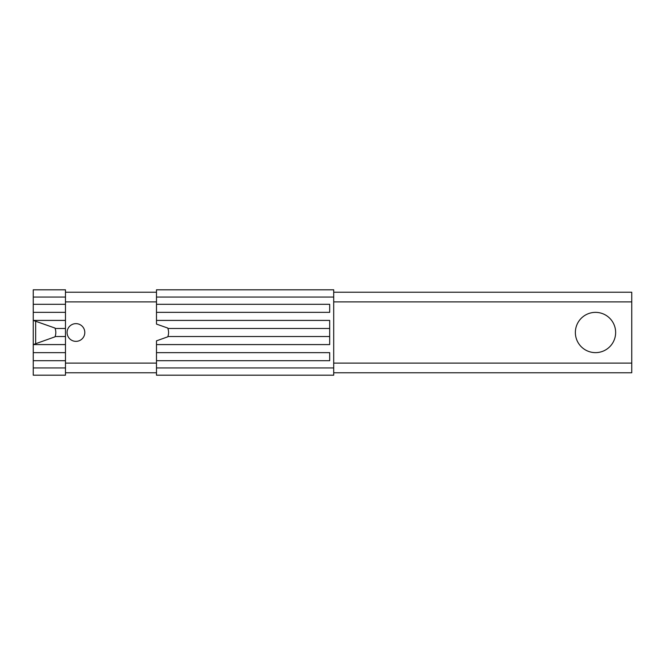 <?xml version="1.0" encoding="UTF-8"?>
<svg xmlns="http://www.w3.org/2000/svg" width="665" height="665" viewBox="0 0 665 665"><rect width="100%" height="100%" fill="white"/><g stroke="black" fill="none" stroke-linecap="round" stroke-linejoin="round"><path stroke-width="1" d="M575.366 332.5A20.141 20.141 0 0 1 605.574 315.06A20.141 20.141 0 0 1 605.574 349.94A20.141 20.141 0 0 1 575.366 332.5M67.082 332.5A8.861 8.861 0 0 1 80.374 324.828A8.861 8.861 0 0 1 80.374 340.172A8.861 8.861 0 0 1 67.082 332.5M333.705 372.774L631.75 372.774L631.75 292.226L333.705 292.226M35.669 343.722L35.669 321.27M65.469 292.226L156.491 292.226M65.469 372.774L156.491 372.774M333.705 375.193L333.705 289.807L156.491 289.807L156.491 324.096L167.721 328.045A12.086 12.086 0 0 1 167.78 336.814L156.491 340.846L156.491 375.193L333.705 375.193L156.491 375.193M156.491 304.304L329.682 304.304L329.682 312.359L156.491 312.359M156.491 320.414L329.682 320.414L329.682 344.586L156.491 344.586M167.888 328.468L329.682 328.468M329.682 336.532L167.888 336.532M156.491 352.641L329.682 352.641L329.682 360.696L156.491 360.696M65.469 297.056L65.469 289.807L33.25 289.807L33.25 304.304L65.469 304.304L65.469 297.056L33.25 297.056M65.469 360.696L33.25 360.696L33.25 375.193L65.469 375.193L65.469 304.304M65.469 312.359L33.25 312.359L33.25 304.304M65.469 289.807L33.25 289.807M65.469 344.586L33.25 344.586L33.25 352.641L65.469 352.641M33.25 312.359L33.25 320.414L54.954 328.045A12.086 12.086 0 0 1 55.012 336.814L33.25 344.586L33.25 320.414L65.469 320.414M55.112 328.468L65.469 328.468M33.25 360.696L33.25 352.641M65.469 336.532L55.112 336.532M65.469 375.193L33.25 375.193M65.469 301.893L156.491 301.893M333.705 301.893L631.75 301.893M65.469 363.107L156.491 363.107M333.705 363.107L631.75 363.107M333.705 297.056L156.491 297.056M333.705 367.945L156.491 367.945M65.469 367.945L33.25 367.945"/></g></svg>
